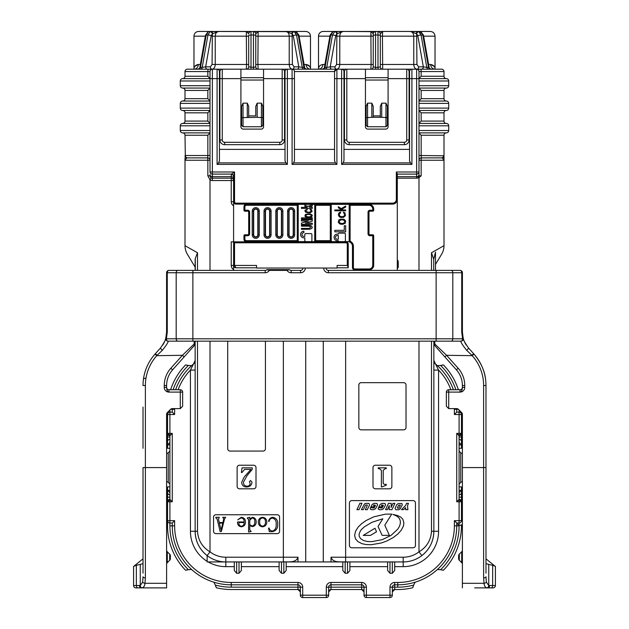 <?xml version="1.0" encoding="UTF-8"?>
<svg xmlns="http://www.w3.org/2000/svg" width="629" height="629" viewBox="0 0 629 629"><rect width="100%" height="100%" fill="white"/><g stroke="black" fill="none" stroke-linecap="round" stroke-linejoin="round"><path stroke-width="0.94" d="M253.707 235.049A2.068 2.068 0 0 1 253.691 234.774L253.691 211.187A2.068 2.068 0 0 1 255.618 209.127A2.068 2.068 0 0 1 257.827 211.187L257.827 234.774A2.068 2.068 0 0 1 255.893 236.834A2.068 2.068 0 0 1 253.707 235.049M253.416 235.081A2.359 2.359 0 0 1 253.401 234.774L253.401 211.187A2.359 2.359 0 0 1 255.602 208.836A2.359 2.359 0 0 1 258.118 211.187L258.118 234.774A2.359 2.359 0 0 1 255.917 237.125A2.359 2.359 0 0 1 253.416 235.081M265.501 235.049A2.068 2.068 0 0 1 265.485 234.774L265.485 211.187A2.068 2.068 0 0 1 267.411 209.127A2.068 2.068 0 0 1 269.621 211.187L269.621 234.774A2.068 2.068 0 0 1 267.687 236.834A2.068 2.068 0 0 1 265.501 235.049M265.21 235.081A2.359 2.359 0 0 1 265.194 234.774L265.194 211.187A2.359 2.359 0 0 1 267.396 208.836A2.359 2.359 0 0 1 269.912 211.187L269.912 234.774A2.359 2.359 0 0 1 267.71 237.125A2.359 2.359 0 0 1 265.21 235.081M289.088 235.049A2.068 2.068 0 0 1 289.073 234.774L289.073 211.187A2.068 2.068 0 0 1 290.999 209.127A2.068 2.068 0 0 1 293.208 211.187L293.208 234.774A2.068 2.068 0 0 1 291.274 236.834A2.068 2.068 0 0 1 289.088 235.049M288.797 235.081A2.359 2.359 0 0 1 288.782 234.774L288.782 211.187A2.359 2.359 0 0 1 290.983 208.836A2.359 2.359 0 0 1 293.499 211.187L293.499 234.774A2.359 2.359 0 0 1 291.298 237.125A2.359 2.359 0 0 1 288.797 235.081M277.295 235.049A2.068 2.068 0 0 1 277.279 234.774L277.279 211.187A2.068 2.068 0 0 1 279.205 209.127A2.068 2.068 0 0 1 281.415 211.187L281.415 234.774A2.068 2.068 0 0 1 279.48 236.834A2.068 2.068 0 0 1 277.295 235.049M277.004 235.081A2.359 2.359 0 0 1 276.988 234.774L276.988 211.187A2.359 2.359 0 0 1 279.19 208.836A2.359 2.359 0 0 1 281.706 211.187L281.706 234.774A2.359 2.359 0 0 1 279.504 237.125A2.359 2.359 0 0 1 277.004 235.081M337.372 234.067L337.372 234.067A3.302 3.302 0 0 0 334.07 237.369A3.302 3.302 0 0 0 337.372 240.671L338.316 240.671A0.944 0.944 0 0 0 339.259 241.615L344.448 241.615A0.944 0.944 0 0 0 345.392 240.671L345.392 234.067A0.944 0.944 0 0 0 344.448 233.123L339.259 233.123A0.944 0.944 0 0 0 338.316 234.067L337.372 234.067M205.361 36.167L193.968 36.167A4.718 4.718 0 0 1 198.685 31.45L209.449 31.45L198.685 31.45M299.097 36.167L310.49 36.167L310.49 69.19C310.514 66.619 309.059 65.046 306.126 64.472L309.61 66.352M329.903 36.167L318.51 36.167A4.718 4.718 0 0 1 323.227 31.45L419.504 31.45M423.639 36.167L435.032 36.167L435.032 69.19C435.056 66.619 433.601 65.046 430.668 64.472L434.152 66.352M462.394 453.43A2.359 2.359 0 0 1 460.758 452.738L459.091 451.072M462.394 481.735A2.359 2.359 0 0 0 460.758 482.427L459.091 484.094M169.909 451.072L168.242 452.738A2.359 2.359 0 0 1 166.606 453.43M168.242 452.738L168.242 482.427A2.359 2.359 0 0 0 166.606 481.735M168.242 482.427L169.909 484.094M364.034 595.191L366.392 595.191L366.392 597.55A2.359 2.359 0 0 1 364.034 595.191A2.359 2.359 0 0 0 366.392 597.55A2.359 2.359 0 0 1 364.034 595.191L364.034 587.171L366.392 587.171L366.392 595.191L392.339 595.191A2.359 2.359 0 0 1 389.98 597.55L366.392 597.55L389.98 597.55A2.359 2.359 0 0 0 392.339 595.191L392.339 587.171A2.359 2.359 0 0 1 394.697 584.813L394.697 589.53L397.764 589.53A63.686 63.686 0 0 0 412.718 587.745A25.474 25.474 0 0 1 413.678 585.072A61.328 61.328 0 0 1 397.764 587.171L392.339 587.171A2.359 2.359 0 0 1 394.697 584.813L394.697 582.454L397.764 582.454A56.61 56.61 0 0 0 454.374 525.844L456.733 525.844A58.969 58.969 0 0 1 397.764 584.813L394.697 584.813L397.764 584.813A58.969 58.969 0 0 0 456.733 525.844L456.733 523.014L459.091 523.014L456.733 523.014L459.091 525.844A61.328 61.328 0 0 1 440.614 569.717L437.422 569.481M440.614 569.717A25.474 25.474 0 0 1 443.406 570.259L440.614 569.717M300.348 591.889A2.359 2.359 0 0 0 297.989 589.53A2.359 2.359 0 0 1 300.348 591.889L297.989 589.53L297.989 587.171L231.236 587.171A61.328 61.328 0 0 1 215.322 585.072L213.899 582.21M215.322 585.072A25.474 25.474 0 0 1 216.282 587.745L215.322 585.072M143.019 443.995L143.019 407.065M462.394 550.108A2.359 2.359 0 0 1 461.702 551.775L459.312 554.165A2.359 2.359 0 0 0 458.62 555.832L458.62 558.599A2.359 2.359 0 0 0 459.312 560.266L461.702 562.656L461.702 551.775M462.394 564.323A2.359 2.359 0 0 0 461.702 562.656M167.298 562.656L169.688 560.266A2.359 2.359 0 0 0 170.38 558.599L170.38 555.832A2.359 2.359 0 0 0 169.688 554.165L167.298 551.775L167.298 562.656A2.359 2.359 0 0 0 166.606 564.323M166.606 550.108A2.359 2.359 0 0 0 167.298 551.775M431.494 270.391L431.494 252.756L443.995 245.68L443.995 155.803L443.995 160.238L421.147 160.238L421.147 175.805L418.993 177.661L417.208 178.164M345.871 242.794L234.538 242.794L234.538 265.438L256.538 265.438L256.538 268.033L337.105 268.033L337.105 265.438L347.287 265.438L347.287 244.209A1.415 1.415 0 0 0 345.871 242.794L345.871 241.851L233.595 241.851L345.871 241.851A2.359 2.359 0 0 1 348.23 244.209L348.23 267.797L337.105 267.797M197.506 341.154L197.506 531.269L195.147 531.269A30.664 30.664 0 0 0 207.138 555.588C199.362 549.345 195.367 541.239 195.147 531.269L195.147 341.154M443.995 245.68A16.511 16.511 0 0 1 441.644 254.179L435.504 264.408M433.853 341.154L433.853 531.269C433.625 541.247 429.631 549.353 421.862 555.588A30.664 30.664 0 0 0 433.853 531.269L438.57 531.269A35.381 35.381 0 0 1 403.189 566.65L394.697 566.65L394.697 561.933L403.189 561.933L207.138 561.933L207.138 555.588L210.007 551.845A25.946 25.946 0 0 0 225.811 557.215L297.981 557.215L297.981 561.933M195.147 270.391L195.147 258.889L197.506 252.756L197.506 270.391M187.356 254.179L195.147 267.16L187.356 254.179A16.511 16.511 0 0 1 185.005 245.68L197.506 252.756M431.494 252.756L433.711 259.25L435.504 252.15L435.504 270.391M195.289 259.25L195.289 270.391M433.711 270.391L433.711 259.25M397.292 176.67L416.634 176.67L416.634 178.164A2.359 2.359 0 0 0 418.993 175.805L418.993 171.992L418.993 175.805L417.813 177.85M343.984 71.549L343.984 78.625L343.984 71.549A2.359 2.359 0 0 0 341.626 69.19A2.359 2.359 0 0 1 343.984 71.549A2.359 2.359 0 0 0 341.626 69.19L336.601 69.19L341.626 69.19L336.908 69.19L336.908 164.397L292.092 164.397L292.092 78.625L287.374 78.625L287.374 164.397L217.084 164.397L217.084 78.625L212.366 78.625L212.366 171.992L234.538 171.992L233.595 176.552L233.595 201.752L234.538 201.752A1.415 1.415 0 0 0 235.954 203.167L392.575 203.167L392.575 204.111L235.954 204.111A2.359 2.359 0 0 1 233.595 201.752L233.595 265.438L231.236 265.438L231.236 241.851L233.595 241.851L234.538 242.794M343.135 162.887L410.407 162.887L411.916 164.397L341.626 164.397L343.135 162.887L343.984 160.709L343.984 78.625L341.626 78.625L341.626 69.19L365.449 69.19L365.449 126.743A2.359 2.359 0 0 0 367.808 129.102L385.734 129.102A2.359 2.359 0 0 0 388.093 126.743L388.093 69.19L411.916 69.19A2.359 2.359 0 0 0 409.558 71.549A2.359 2.359 0 0 1 411.916 69.19A2.359 2.359 0 0 0 409.558 71.549L409.558 78.625L409.558 71.549M416.941 69.19C415.014 68.915 413.953 67.342 413.764 64.472L413.764 36.167C413.552 33.29 412.38 31.717 410.234 31.45L418.804 31.647L421.06 35.02L426.792 67.405L423.333 66.831L417.805 35.594L416.665 33.911L416.933 64.472L418.607 66.831A2.359 1.667 -90 0 1 416.941 69.19L406.727 69.19A2.359 2.359 0 0 1 409.086 71.549L409.086 139.953A4.718 4.718 0 0 1 404.368 144.67L349.174 144.67A4.718 4.718 0 0 1 344.456 139.953L344.456 71.549A2.359 2.359 0 0 1 346.815 69.19A2.359 2.359 0 0 0 344.456 71.549M210.007 171.992L212.366 171.992L212.366 176.67L231.236 176.67L231.307 174.099L212.366 174.099A2.359 2.107 180 0 1 210.007 171.992L210.007 71.549A2.359 2.359 0 0 1 212.366 69.19L217.084 69.19L217.084 78.625L219.442 78.625L219.442 71.549A2.359 2.359 0 0 0 217.084 69.19A2.359 2.359 0 0 1 219.442 71.549L219.442 160.709L218.593 162.887L217.084 164.397M294.451 71.454L294.451 160.709L293.601 162.887L335.399 162.887L334.549 160.709L334.549 71.549L294.451 71.549A2.359 2.359 0 0 0 292.092 69.19L287.374 69.19A2.359 2.359 0 0 0 285.016 71.549A2.359 2.359 0 0 1 287.374 69.19L282.185 69.19A2.359 2.359 0 0 1 284.544 71.549L284.544 139.953A4.718 4.718 0 0 1 279.826 144.67L224.632 144.67A4.718 4.718 0 0 1 219.914 139.953L219.914 71.549A2.359 2.359 0 0 1 222.273 69.19L203.725 69.19M182.151 270.391L180.735 270.391M328.417 272.75L328.417 270.391A2.359 2.359 0 0 1 326.058 268.033A2.359 2.359 0 0 0 328.417 270.391L460.058 270.391A2.359 1.667 90 0 1 461.725 272.75L452.809 272.75L452.809 338.795L436.133 338.795L436.133 341.154L460.923 341.154L168.077 341.154C168.454 341.964 166.543 345.007 162.345 350.274L157.108 355.306L155.347 353.734L155.009 354.111L160.592 347.868C164.546 341.972 166.284 338.748 165.797 338.19L166.583 332.151L166.583 272.75L167.275 272.75L167.275 332.151L166.41 338.795L176.191 338.795L176.191 272.75L167.275 272.75A2.359 1.667 -90 0 1 168.942 270.391L265.202 270.391A2.359 2.359 0 0 0 266.916 269.652L269.291 270.391A4.718 4.718 0 0 1 265.202 272.75L192.867 272.75L192.867 338.795L436.133 338.795L436.133 272.75L328.417 272.75A4.718 4.718 0 0 1 323.699 268.033M165.797 338.19A23.587 23.587 0 0 1 162.754 345.046A23.587 23.587 0 0 0 165.797 338.19A2.359 2.359 0 0 0 168.077 341.154A2.359 1.667 90 0 1 166.41 338.795A2.359 0.582 -165.2 0 1 165.797 338.19A2.359 2.359 0 0 0 168.077 341.154L192.867 341.154L192.867 338.795L176.191 338.795A2.359 1.667 -90 0 0 177.858 341.154M451.095 270.391L455.341 270.391M305.301 268.033A4.718 4.718 0 0 1 300.583 272.75L291.148 272.75A4.718 4.718 0 0 1 287.06 270.391L289.419 269.629A2.359 2.359 0 0 0 291.148 270.391L300.583 270.391A2.359 2.359 0 0 0 302.942 268.033A2.359 2.359 0 0 1 300.583 270.391A2.359 2.359 0 0 0 302.942 268.033M170.844 368.248L172.605 369.821A23.587 23.587 0 0 0 166.606 385.538L166.606 387.385C166.756 390.232 167.542 391.804 168.965 392.103A4.718 4.718 0 0 1 164.248 387.385L164.248 385.538A25.946 25.946 0 0 1 170.844 368.248L182.41 355.306L194.204 343.992L194.204 345.643L172.605 369.821A23.587 23.587 0 0 0 166.606 385.538L164.248 385.538M166.606 583.303L166.606 587.879L135.943 587.879A2.359 2.359 0 0 1 133.584 585.52L133.584 566.352L136.344 565.322L136.344 585.52L140.259 585.473L142.689 582.084L143.019 576.754A2.359 1.156 0 0 0 145.378 577.909L144.961 583.303L166.606 583.303L166.606 414.307A2.359 2.359 0 0 1 167.298 412.64L170.632 409.306A2.359 2.359 0 0 1 172.299 408.614L180.287 408.614L182.646 406.255L182.646 392.103A2.359 2.359 0 0 0 180.287 389.744A2.359 2.359 0 0 1 182.646 392.103L168.965 392.103L168.965 389.744L180.287 389.744L180.287 408.614M434.796 343.992L446.59 355.306L458.156 368.248A25.946 25.946 0 0 1 464.752 385.538L464.752 387.385A4.718 4.718 0 0 1 460.035 392.103C461.458 391.804 462.244 390.232 462.394 387.385L462.394 385.538A23.587 23.587 0 0 0 456.395 369.821L434.796 345.643L434.796 341.154M143.019 410.375L143.019 433.051M143.019 573.176L143.019 467.583L145.378 467.583L145.378 577.909M143.019 442.132L143.019 448.312M143.019 448.17L143.019 441.165M133.584 568.978L133.584 583.798M136.344 565.322L143.019 563.686M138.018 587.879A2.359 1.667 90 0 1 136.344 585.52L133.584 585.52A2.359 2.359 0 0 0 135.943 587.879L151.039 587.879M154.27 587.879L166.606 587.879M485.981 397.331L485.981 404.408M485.981 493.6L485.981 476.845M485.981 552.883L485.981 494.001M485.604 379.586C484.778 371.016 480.91 362.524 473.991 354.111L473.653 353.734L473.991 354.111A47.175 47.175 0 0 1 485.981 385.538L485.981 573.176M485.981 566.91L485.981 556.429M485.981 533.4L485.981 467.583L462.394 467.583L462.394 583.303L484.039 583.303L483.622 577.909A2.359 1.156 0 0 0 485.981 576.754L486.311 582.084L488.741 585.473L492.656 585.52L492.656 565.322L495.416 566.352L495.416 585.52A2.359 2.359 0 0 1 493.057 587.879L474.73 587.879M485.981 563.686L492.656 565.322M493.057 587.879L477.961 587.879M287.06 270.391L269.291 270.391M448.713 408.614L446.354 406.255L446.354 392.103A2.359 2.359 0 0 1 448.713 389.744L460.035 389.744L460.035 392.103L448.713 392.103L448.713 408.614L456.701 408.614A2.359 2.359 0 0 1 458.368 409.306L461.702 412.64A2.359 2.359 0 0 1 462.394 414.307L462.394 467.583M462.394 587.879L462.394 583.303M462.417 272.75L462.417 332.151L463.203 338.19C462.716 338.748 464.454 341.972 468.408 347.868L473.653 353.734L471.892 355.306L466.655 350.274C462.457 345.007 460.546 341.964 460.923 341.154A2.359 2.359 0 0 0 463.203 338.19L463.203 338.213A2.359 2.359 0 0 1 460.923 341.154A2.359 2.359 0 0 0 463.203 338.19A2.359 0.582 -14.8 0 1 462.59 338.795L461.725 332.151L461.725 272.75L462.417 272.75A2.359 2.359 0 0 0 460.058 270.391A2.359 2.359 0 0 1 462.417 272.75M194.204 341.154L194.204 343.992M494.575 565.793L485.981 558.835M143.019 558.835L134.425 565.793M489.574 585.52A2.359 1.667 -90 0 1 487.907 587.879L487.074 587.816C485.274 587.525 484.267 586.024 484.039 583.303A2.359 1.203 -9.3 0 0 486.311 582.084M142.689 582.084A2.359 1.203 9.3 0 0 144.961 583.303C144.733 586.031 143.719 587.533 141.926 587.816L141.093 587.879A2.359 1.667 90 0 1 139.426 585.52M289.434 269.652A2.359 2.359 0 0 0 291.148 270.391A2.359 2.359 0 0 1 289.426 269.644L266.932 269.629A2.359 2.359 0 0 1 265.202 270.391L265.202 272.75M140.259 564.716L140.259 585.473A2.359 1.659 83.2 0 0 141.926 587.816M487.074 587.816A2.359 1.659 -83.2 0 0 488.741 585.473L488.741 564.716M155.009 354.111A47.175 47.175 0 0 0 143.019 385.538A47.175 47.175 0 0 1 155.009 354.111L156.77 355.676A44.816 44.816 0 0 0 145.378 385.538L145.378 467.583L166.606 467.583M160.592 347.868A2.359 0.645 41.8 0 0 162.345 350.274M168.942 270.391A2.359 2.359 0 0 0 166.583 272.75A2.359 2.359 0 0 1 168.942 270.391A2.359 2.359 0 0 0 166.583 272.75A2.359 2.359 0 0 1 168.942 270.391M466.655 350.274A2.359 0.645 -41.8 0 0 468.408 347.868M451.142 341.154A2.359 1.667 90 0 0 452.809 338.795L462.59 338.795A2.359 1.667 90 0 1 460.923 341.154M166.583 332.151A23.587 23.587 0 0 1 166.575 332.93A23.587 23.587 0 0 0 166.583 332.151L167.275 332.151M462.417 332.151A23.587 23.587 0 0 0 466.246 345.046A23.587 23.587 0 0 1 462.417 332.151L461.725 332.151M460.129 389.744L460.035 389.744A2.359 2.359 0 0 0 462.394 387.385L462.394 387.48M166.606 387.48L166.606 387.385A2.359 2.359 0 0 0 168.965 389.744L168.871 389.744M483.622 577.909L483.622 385.538A44.816 44.816 0 0 0 472.23 355.676L446.59 355.306L444.837 356.879M446.354 392.103A2.359 2.359 0 0 1 448.713 389.744L448.713 392.103L446.354 392.103A2.359 2.359 0 0 1 448.713 389.744M184.163 356.879L182.41 355.306L156.77 355.676M413.096 500.605L351.768 500.605A2.359 2.359 0 0 0 349.409 502.964L349.409 545.422A2.359 2.359 0 0 0 351.768 547.78L413.096 547.78A2.359 2.359 0 0 0 415.454 545.422L415.454 502.964A2.359 2.359 0 0 0 413.096 500.605M389.508 465.224L375.356 465.224A2.359 2.359 0 0 0 372.997 467.583L372.997 486.453A2.359 2.359 0 0 0 375.356 488.812L389.508 488.812A2.359 2.359 0 0 0 391.867 486.453L391.867 467.583A2.359 2.359 0 0 0 389.508 465.224M403.661 382.668L361.203 382.668A2.359 2.359 0 0 0 358.844 385.027L358.844 427.484A2.359 2.359 0 0 0 361.203 429.843L403.661 429.843A2.359 2.359 0 0 0 406.019 427.484L406.019 385.027A2.359 2.359 0 0 0 403.661 382.668M253.644 465.224L239.492 465.224A2.359 2.359 0 0 0 237.133 467.583L237.133 486.453A2.359 2.359 0 0 0 239.492 488.812L253.644 488.812A2.359 2.359 0 0 0 256.003 486.453L256.003 467.583A2.359 2.359 0 0 0 253.644 465.224M277.232 514.758L215.904 514.758A2.359 2.359 0 0 0 213.546 517.117L213.546 531.269A2.359 2.359 0 0 0 215.904 533.628L277.232 533.628A2.359 2.359 0 0 0 279.591 531.269L279.591 517.117A2.359 2.359 0 0 0 277.232 514.758M227.698 341.154L227.698 448.713A2.359 2.359 0 0 0 230.057 451.072L263.079 451.072A2.359 2.359 0 0 0 265.438 448.713L265.438 341.154M219.442 77.681L219.914 77.681M343.984 77.681L344.456 77.681M396.349 171.992L396.349 199.393L397.292 199.393A4.718 4.718 0 0 1 392.575 204.111A4.718 4.718 0 0 0 397.292 199.393L397.292 173.879L396.349 171.992L416.634 171.992L416.634 78.625L411.916 78.625L411.916 69.19L416.634 69.19A2.359 2.359 0 0 1 418.993 71.549L418.993 171.992A2.359 2.107 180 0 1 416.634 174.099L397.292 174.099M210.007 78.625L212.366 78.625L212.366 69.19L187.363 69.19A2.359 2.359 0 0 0 185.005 71.549L185.005 76.266A2.359 2.359 0 0 1 182.646 78.625L210.007 78.625L207.853 76.266L207.853 71.549L185.005 71.549M172.267 494.709L172.267 501.785L169.909 499.426L169.909 435.74L167.55 433.381L167.55 448.28L169.909 448.28L169.909 439.349A2.359 2.359 0 0 0 167.55 441.7L167.55 448.28M169.909 490.313L169.909 486.885L167.55 486.885L167.55 490.313L169.909 490.313L169.909 492.672L167.55 490.313M185.594 570.259L188.386 569.717A25.474 25.474 0 0 0 185.594 570.259A63.686 63.686 0 0 1 167.55 525.844L167.55 492.444A2.359 2.359 180 0 0 169.909 494.803L169.909 492.672M456.733 523.014L454.374 520.655L459.091 520.655L459.091 501.785L456.733 501.785L456.733 433.381L459.091 435.74L459.091 499.426L461.45 501.785L461.45 492.444A2.359 2.359 180 0 1 459.091 494.803M421.147 112.827L421.147 121.082L443.995 121.082L443.995 112.827L421.147 112.827L418.993 110.468L446.354 110.468A2.359 2.359 0 0 0 443.995 112.827A2.359 2.359 0 0 1 446.354 110.468A2.359 2.359 0 0 0 443.995 112.827M193.661 157.879L207.649 157.879L207.853 155.52L207.649 157.879L187.631 157.879A2.359 2.327 90 0 1 185.303 155.52L185.005 135.235A2.359 2.359 0 0 0 182.646 132.876A2.359 2.359 0 0 1 180.287 130.518L180.287 125.8A2.359 2.359 0 0 1 182.646 123.441L210.007 123.441L207.853 121.082L207.853 112.827L210.007 110.468L182.646 110.468A2.359 2.359 0 0 1 180.287 108.109L180.287 103.392A2.359 2.359 0 0 1 182.646 101.033L210.007 101.033L207.853 98.674L207.853 90.419L210.007 88.06L182.646 88.06A2.359 2.359 0 0 1 180.287 85.701L180.287 80.984A2.359 2.359 0 0 1 182.646 78.625A2.359 2.359 0 0 0 180.287 80.984L210.007 80.984M185.005 157.879L185.005 160.238L185.005 157.879M185.005 245.68L185.005 160.238L186.656 158.021L187.631 157.879L186.656 158.021A2.359 2.327 -0 0 1 185.005 155.803M421.147 90.419L421.147 98.674L443.995 98.674L443.995 90.419L421.147 90.419L418.993 88.06L446.354 88.06A2.359 2.359 0 0 0 443.995 90.419A2.359 2.359 0 0 1 446.354 88.06A2.359 2.359 0 0 0 443.995 90.419M210.007 125.8L180.287 125.8A2.359 2.359 0 0 1 182.646 123.441A2.359 2.359 0 0 0 185.005 121.082L185.005 112.827A2.359 2.359 0 0 0 182.646 110.468M443.995 71.549A2.359 2.359 0 0 0 441.637 69.19L420.943 69.19L421.147 71.549L418.993 71.549A2.359 2.359 0 0 0 416.634 69.19L420.943 69.19L416.634 69.19L416.634 78.625L446.354 78.625A2.359 2.359 0 0 1 443.995 76.266L443.995 71.549L421.147 71.549L421.147 76.266L443.995 76.266A2.359 2.359 0 0 0 446.354 78.625A2.359 2.359 0 0 1 448.713 80.984A2.359 2.359 0 0 0 446.354 78.625A2.359 2.359 0 0 1 443.995 76.266A2.359 2.359 0 0 0 446.354 78.625A2.359 2.359 0 0 1 448.713 80.984L418.993 80.984M182.646 101.033A2.359 2.359 0 0 0 185.005 98.674A2.359 2.359 0 0 1 182.646 101.033A2.359 2.359 0 0 0 185.005 98.674L185.005 90.419A2.359 2.359 0 0 0 182.646 88.06M443.697 155.52A2.359 2.327 -90 0 1 441.369 157.879L442.344 158.021L443.995 160.238L442.344 158.021L441.369 157.879L421.351 157.879L421.147 155.52L443.995 155.803L443.995 135.235L421.147 135.235L421.147 155.52L418.993 155.52M248.691 115.893L248.691 106.317L248.691 117.308L248.691 115.893L255.767 115.893L255.767 106.317L257.182 103.156L257.182 117.308L262.843 117.639L262.843 125.328L262.843 106.317L262.843 117.639M257.182 117.308L241.615 117.639L241.615 106.317L241.615 125.328L243.03 126.743L261.428 126.743L261.428 103.156L257.182 103.156M261.428 103.156L262.843 106.317M241.615 106.317L243.03 103.156L243.03 126.743M247.276 117.308L247.276 103.156L243.03 103.156M247.276 103.156L248.691 106.317M285.016 80.04L284.544 80.04M263.551 80.04L240.907 80.04M219.914 80.04L219.442 80.04M219.442 149.387L285.016 149.387M294.451 149.387L334.549 149.387M380.309 117.308L380.309 106.317L381.724 103.156L381.724 117.308L387.385 117.639L387.385 125.328L385.97 126.743L385.97 117.308L387.385 117.639L387.385 106.317L385.97 103.156L381.724 103.156M367.572 126.743L366.157 125.328L366.157 106.317L367.572 103.156L367.572 126.743L385.97 126.743M366.157 117.639L371.818 117.308L371.818 103.156L367.572 103.156M371.818 103.156L373.233 106.317L373.233 117.308M409.558 80.04L409.086 80.04M388.093 80.04L365.449 80.04M344.456 80.04L343.984 80.04M343.984 149.387L409.558 149.387M219.914 71.549A2.359 2.359 0 0 1 222.273 69.19A2.359 2.359 0 0 0 219.914 71.549A2.359 2.359 0 0 1 222.273 69.19L240.907 69.19L240.907 78.625L222.273 78.625L222.273 139.953A2.359 2.359 0 0 0 224.632 142.311L279.826 142.311A2.359 2.359 0 0 0 282.185 139.953L282.185 78.625L263.551 78.625L263.551 69.19L240.907 69.19M263.551 69.19L282.185 69.19A2.359 2.359 0 0 1 284.544 71.549M294.451 78.625L292.092 78.625L292.092 69.19L336.908 69.19L334.549 71.549A2.359 2.359 0 0 1 336.908 69.19M388.093 69.19L365.449 69.19M209.496 31.45L294.262 31.647L296.518 35.02L302.25 67.405L303.972 67.405A2.359 1.698 -90 0 0 305.615 69.19L305.458 69.19M303.838 69.19A2.359 1.643 -90 0 1 302.25 67.405L298.791 66.831L293.263 35.594L292.123 33.911L292.391 64.472L294.065 66.831A2.359 1.667 -90 0 1 292.399 69.19L282.185 69.19L282.185 78.625L284.544 78.625M200.667 66.831L200.486 67.405A2.359 1.698 90 0 1 198.843 69.19L207.334 69.19A2.359 1.667 90 0 1 205.667 66.831L202.208 67.405L207.94 35.02L210.196 31.647L218.766 31.45C216.62 31.717 215.448 33.29 215.236 36.167L215.236 64.472C215.047 67.334 213.994 68.907 212.059 69.19L217.084 69.19A2.359 2.359 0 0 1 219.442 71.549A2.359 2.359 0 0 0 217.084 69.19M197.545 69.19L194.935 69.19L197.545 69.19C199.251 68.687 200.022 68.034 199.865 67.24L205.534 35.185A2.359 0.401 10 0 1 206.21 35.02L200.486 67.405L202.208 67.405A2.359 1.643 90 0 1 200.62 69.19M433.821 69.19L431.235 69.19M418.607 66.831L423.333 66.831A2.359 1.667 -90 0 1 421.666 69.19L430 69.19M325.209 66.831L325.028 67.405L326.75 67.405A2.359 1.643 90 0 1 325.162 69.19L331.876 69.19A2.359 1.667 90 0 1 330.209 66.831L326.75 67.405L332.482 35.02L334.738 31.647L343.308 31.45C341.162 31.717 339.99 33.29 339.778 36.167L339.778 64.472C339.589 67.334 338.536 68.907 336.601 69.19A2.359 1.667 90 0 1 334.935 66.831L336.609 64.472L336.877 33.911L335.737 35.594L330.209 66.831L334.935 66.831M320.869 69.19L319.477 69.19A2.359 2.335 180 0 1 320.082 68.876L320.869 69.19M428.38 69.19A2.359 1.643 -90 0 1 426.792 67.405L428.514 67.405L422.79 35.02A2.359 0.401 -10 0 1 423.466 35.185L429.135 67.24C428.978 68.034 429.749 68.687 431.455 69.19L435.032 69.19M233.595 178.778A2.359 2.107 180 0 0 231.236 176.67L231.236 178.164A2.359 2.359 0 0 1 233.595 180.523A2.359 2.359 0 0 0 231.236 178.164L212.366 178.164A2.359 2.359 0 0 1 211.187 177.85L210.007 179.894L207.853 175.805L207.853 160.238L185.005 160.238M197.506 531.269C198.072 540.248 202.239 547.104 210.007 551.845L210.007 341.154M345.636 341.154L345.636 557.215L403.189 557.215A25.946 25.946 0 0 0 418.993 551.845C426.745 547.128 430.912 540.264 431.494 531.269L431.494 341.154M225.811 557.215L225.811 561.933L236.661 561.933L236.661 573.255L234.303 570.503L234.303 561.933L234.303 566.65L225.811 566.65A35.381 35.381 0 0 1 208.16 561.933M239.02 561.933L241.379 561.933L241.379 570.503L239.02 573.255L239.02 561.933L236.661 561.933M241.379 561.933L281.478 561.933L281.478 573.255L279.119 570.503L279.119 561.933L279.119 566.65L241.379 566.65M283.836 561.933L286.195 561.933L286.195 570.503L283.836 573.255L283.836 561.933L281.478 561.933M343.599 561.933L345.164 561.933L345.164 573.255L342.805 570.503L342.805 561.933M347.522 561.933L349.881 561.933L349.881 570.503L347.522 573.255L347.522 561.933L345.164 561.933M349.881 561.933L389.98 561.933L389.98 573.255L387.621 570.503L387.621 561.933M392.339 561.933L394.697 561.933L394.697 570.503L392.339 573.255L392.339 561.933L389.98 561.933M297.989 589.53L231.236 589.53A63.686 63.686 0 0 1 216.282 587.745M459.091 497.154L461.45 497.154L461.45 520.655A2.359 2.359 0 0 1 459.091 523.014L459.091 525.372A4.718 4.718 0 0 0 461.45 524.743L461.45 525.844A63.686 63.686 0 0 1 443.406 570.259M443.406 364.906L440.614 365.449A25.474 25.474 0 0 0 443.406 364.906A63.686 63.686 0 0 1 458.368 389.744M458.384 409.322L456.733 409.322A58.969 58.969 0 0 0 456.725 408.614A58.969 58.969 0 0 1 456.733 409.322L456.733 412.152L459.091 412.152A2.359 2.359 0 0 1 461.45 414.511L461.45 436.99L461.45 433.381L459.091 433.381L459.091 414.511L454.374 414.511L454.374 409.322A56.61 56.61 0 0 0 454.366 408.614M394.697 570.503L394.697 566.65M392.339 573.255L389.98 573.255M347.522 573.255L345.164 573.255M283.836 573.255L281.478 573.255M239.02 573.255L236.661 573.255M174.634 408.614A56.61 56.61 0 0 0 174.626 409.322L174.626 414.511L172.267 412.152L169.909 412.152L172.267 412.152L172.267 409.322A58.969 58.969 0 0 1 172.275 408.614A58.969 58.969 0 0 0 172.267 409.322L170.616 409.322M459.091 410.029L459.091 412.152A2.359 2.359 0 0 1 461.45 414.511A2.359 2.359 0 0 0 459.091 412.152L456.733 412.152L454.374 414.511M231.236 582.454L231.236 584.813L297.989 584.813L231.236 584.813A58.969 58.969 0 0 1 172.267 525.844L172.267 523.014L169.909 523.014L172.267 523.014L174.626 520.655L174.626 525.844A56.61 56.61 0 0 0 231.236 582.454L297.989 582.454L297.989 584.813A2.359 2.359 0 0 1 300.348 587.171L300.348 595.191A2.359 2.359 0 0 0 302.706 597.55L326.294 597.55L302.706 597.55A2.359 2.359 0 0 1 300.348 595.191L326.294 595.191L326.294 587.171A4.718 4.718 0 0 1 331.011 582.454L361.675 582.454A4.718 4.718 0 0 1 366.392 587.171M364.034 591.889A2.359 2.359 0 0 0 361.675 589.53A2.359 2.359 0 0 1 364.034 591.889L361.675 589.53L361.675 587.171L328.652 587.171A2.359 2.359 0 0 1 331.011 584.813L361.675 584.813L331.011 584.813L331.011 582.454M459.091 490.313L461.45 490.313L461.45 486.885L459.091 486.885M461.45 490.188L461.45 492.444M461.45 448.28L461.45 441.7L461.45 448.28L459.091 448.28M461.45 444.978L459.091 444.852M459.091 439.349A2.359 2.359 0 0 1 461.45 441.7L461.45 436.99L459.091 436.99M174.626 414.511L169.909 414.511L169.909 433.381L172.267 433.381L172.267 501.785L169.909 501.785L169.909 520.655L167.55 520.655A2.359 2.359 0 0 0 169.909 523.014A2.359 2.359 0 0 1 167.55 520.655L167.55 525.844M167.55 492.444L167.55 490.188M167.55 486.885L167.55 490.934M169.909 497.154L167.55 497.154L167.55 501.785L169.909 499.426A2.359 2.359 0 0 0 167.55 501.785A2.359 2.359 0 0 1 169.909 499.426L169.909 501.785L167.55 501.785M169.909 444.852L167.55 444.978M167.55 412.388L167.55 414.511L167.55 412.388M167.55 414.511L169.909 414.511L169.909 412.152A2.359 2.359 0 0 0 167.55 414.511A2.359 2.359 0 0 1 169.909 412.152A2.359 2.359 0 0 0 167.55 414.511L167.55 433.381A2.359 2.359 0 0 0 169.909 435.74L169.909 433.381L167.55 433.381L167.55 441.7M361.675 589.53L331.011 589.53L331.011 584.813A2.359 2.359 0 0 0 328.652 587.171L328.652 595.191A2.359 2.359 0 0 1 326.294 597.55L326.294 595.191L328.652 595.191A2.359 2.359 0 0 1 326.294 597.55A2.359 2.359 0 0 0 328.652 595.191M170.632 389.744A63.686 63.686 0 0 1 185.594 364.906A25.474 25.474 0 0 0 188.386 365.449L185.594 364.906M172.267 501.785L171.324 501.785M342.805 566.65L286.195 566.65L286.195 561.933M381.85 486.972L381.394 486.972L381.394 470.366L379.326 468.621L378.233 468.621L378.233 467.842L386.261 467.842L386.261 468.621L385.278 468.621L383.21 470.343L383.21 483.41L384.295 484.385L386.261 484.385L386.261 485.163L381.85 486.972M247.095 475.548L243.462 482.129C243.399 484.637 244.579 485.989 246.985 486.193C248.801 486.186 249.862 485.329 250.177 483.63L249.414 481.625L250.531 480.509L251.993 482.184C251.671 485.195 249.949 486.791 246.827 486.972C243.659 486.972 241.937 485.423 241.654 482.325L244.138 477.112L250.932 469.391L244.539 469.391L242.047 472.497L241.394 472.497L242.055 467.842L252.253 467.842L252.253 469.391L247.095 475.548M268.567 521.268C269.063 518.964 270.431 517.643 272.672 517.313C276.343 518.044 278.01 520.419 277.68 524.444C277.821 528.478 276.045 530.884 272.349 531.654L269.306 531.654L268.567 528.163L269.063 527.975C269.526 529.854 270.674 530.884 272.514 531.073C275.235 530.003 276.446 527.825 276.131 524.539C276.556 521.197 275.384 519.043 272.593 518.084C270.619 518.343 269.44 519.491 269.063 521.52L268.567 521.268M262.56 526.811C259.856 526.457 258.433 524.877 258.291 522.062C258.401 519.247 259.824 517.667 262.56 517.313C265.289 517.659 266.712 519.24 266.822 522.062C266.665 524.845 265.241 526.434 262.56 526.811M265.469 521.984C265.611 519.711 264.644 518.343 262.56 517.895C260.469 518.32 259.502 519.688 259.651 521.984C259.502 524.287 260.469 525.702 262.56 526.229C264.628 525.679 265.595 524.264 265.469 521.984M249.76 518.886L252.504 517.313C255.012 517.753 256.231 519.302 256.16 521.96C256.129 524.649 254.831 526.206 252.253 526.615L249.76 525.537L249.76 529.909L251.152 531.466L248.597 532.048L248.597 519.2L247.37 518.477L247.37 517.895L249.76 517.313L249.76 518.886M249.76 524.751L252.158 526.033C254.108 525.451 254.989 524.036 254.8 521.795C255.02 519.633 254.163 518.335 252.245 517.895L249.76 520.207L249.76 524.751M237.55 521.96L244.138 521.96C244.296 519.578 243.258 518.217 241.025 517.895L237.746 519.853L241.206 517.313C244.036 517.581 245.467 519.161 245.499 522.062C245.428 524.83 244.06 526.41 241.402 526.811C238.69 526.426 237.408 524.814 237.55 521.96M244.138 522.542L238.91 522.542C238.682 524.586 239.5 525.813 241.363 526.229C243.289 525.86 244.217 524.625 244.138 522.542M218.452 519.027L219.269 522.542L222.941 522.542L223.759 518.87L222.697 517.313L225.725 517.313L224.577 518.776L221.392 531.466L220.166 531.654L217.06 518.791L215.833 517.895L215.833 517.313L219.356 517.313L218.452 519.027M219.348 523.124L221.062 530.074L222.776 523.124L219.348 523.124M359.898 503.255L356.918 509.679L358.986 509.679L361.982 503.255L359.898 503.255M367.281 505.519L365.331 509.694L367.257 509.694L369.372 505.394L369.451 504.081L368.594 503.326L365.457 503.42L364.482 503.986L361.392 509.639L363.334 509.639L365.512 505.126L367.218 504.93L367.281 505.519M371 509.624L373.484 509.749L375.576 508.704L377.597 504.867L377.038 503.491L374.192 503.326L372.282 504.316L370.882 506.864L373.768 506.864L374.349 505.512L373.445 505.512L373.909 504.938L375.489 505.37L374.058 508.028L370.552 507.603L370.182 508.877L371 509.624M379.421 509.749L381.945 509.639L383.541 508.704L385.561 504.867L385.003 503.491L382.157 503.326L380.246 504.316L378.855 506.864L381.74 506.864L382.314 505.512L381.418 505.512L381.882 504.938L383.454 505.37L382.031 508.028L378.524 507.603L378.155 508.877L379.421 509.749M389.162 509.632L391.961 509.632L394.894 503.334L392.968 503.334L391.096 507.461L391.238 503.342L388.439 503.342L385.585 509.663L387.448 509.663L389.28 505.567L389.162 509.632M395.971 509.773L398.464 509.773L400.036 509.081L402.261 504.938L401.939 503.538L398.361 503.514L396.765 504.607L395.004 508.444L395.971 509.773M397.402 507.674L397.528 508.169L398.983 508.169L400.382 505.087L398.644 505.189L397.402 507.674M405.634 507.548L405.634 509.694L407.844 509.694L407.545 505.574L408.465 503.357L406.523 503.357L405.713 505.362L401.522 509.639L403.684 509.639L405.634 507.548M374.955 528.25L363.24 535.397L370.497 535.397L376.535 531.757L374.955 528.25M392.889 514.404L396.962 516.205L398.896 517.871L400.107 520.026L400.429 522.888L399.588 526.111L397.811 529.131L391.144 535.326L382.369 539.627L371.621 541.663L367.36 541.514L363.358 540.468L360.511 538.581L359.206 536.254L359.12 534.123L360.024 531.702L361.282 529.634L364.506 526.717L371.881 522.322L382.825 518.768L378.037 526.473L382.133 535.35L389.351 535.35L384.806 525.168L391.757 514.097L385.349 514.16L373.775 516.841L366.267 520.435L361.738 523.58L358.231 527.008L355.589 531.151L354.607 535.444L355.534 538.911L357.94 541.64L362.021 543.7L366.196 544.565L371.346 544.706L381.386 542.969L386.717 541.05L393.188 537.591L397.756 534.092L401.137 530.381L403.441 526.033L403.889 522.872L402.851 519.247L400.822 517.18L397.725 515.607L392.889 514.404M435.551 364.049L433.853 360.425A4.718 4.718 0 0 0 435.551 364.049A58.969 58.969 0 0 1 453.391 389.744A58.969 58.969 0 0 0 435.551 364.049L438.57 370.088L438.57 531.269M459.091 442.494L461.45 444.852M456.733 433.381L459.091 433.381L459.091 435.74L461.45 433.381A2.359 2.359 0 0 1 459.091 435.74A2.359 2.359 0 0 0 461.45 433.381M461.45 490.313L459.091 492.672M167.55 444.852L169.909 442.494M195.147 370.088L190.43 370.088L193.449 364.049A58.969 58.969 0 0 0 175.609 389.744A58.969 58.969 0 0 1 193.449 364.049L195.147 360.425A4.718 4.718 0 0 1 193.449 364.049A4.718 4.718 0 0 0 195.147 360.425M412.718 587.745L413.678 585.072A61.328 61.328 0 0 1 397.764 587.171L397.764 584.813A58.969 58.969 0 0 0 415.101 582.21L413.678 585.072M394.697 589.53L392.339 591.889A2.359 2.359 0 0 1 394.697 589.53A2.359 2.359 0 0 0 392.339 591.889M364.034 587.171L361.675 587.171L361.675 584.813A2.359 2.359 0 0 1 364.034 587.171A2.359 2.359 0 0 0 361.675 584.813L361.675 582.454M331.011 589.53L328.652 591.889A2.359 2.359 0 0 1 331.011 589.53A2.359 2.359 0 0 0 328.652 591.889M437.422 365.685L440.614 365.449A61.328 61.328 0 0 1 455.883 389.744M173.117 389.744A61.328 61.328 0 0 1 188.386 365.449L191.578 365.685M191.578 569.481L188.386 569.717A61.328 61.328 0 0 1 169.909 525.844L169.909 523.014A2.359 2.359 0 0 1 167.55 520.655M331.019 557.215L345.636 557.215L345.636 561.933C340.8 561.579 332.922 563.214 331.019 557.215L331.019 561.933M233.595 270.391L233.595 265.438A2.359 2.359 0 0 0 235.954 267.797L234.287 267.105L233.595 265.438L234.538 265.438L235.954 267.797L256.538 267.797M397.292 199.393L397.292 270.391M433.853 370.088L438.57 370.088A56.61 56.61 0 0 1 450.883 389.744M322.976 561.933L306.024 561.933M225.811 566.65L225.811 561.933A30.664 30.664 0 0 1 207.138 555.588M297.981 557.215C296.047 563.246 288.043 561.579 283.364 561.933L283.364 341.154M418.993 341.154L418.993 551.845L421.862 555.588A30.664 30.664 0 0 1 403.189 561.933L403.189 566.65M371.818 117.308L381.724 117.308M255.767 115.893L255.767 106.317M410.407 162.887L409.558 160.709L409.558 78.625L411.916 78.625L411.916 164.397M218.593 162.887L285.865 162.887L285.016 160.709L285.016 71.549A2.359 2.359 0 0 1 287.374 69.19A2.359 2.359 0 0 0 285.016 71.549M284.544 77.681L285.016 77.681M409.086 77.681L409.558 77.681M416.634 178.164L397.292 178.164M418.993 85.701L448.713 85.701L448.713 80.984A2.359 2.359 0 0 0 446.354 78.625M418.993 108.109L448.713 108.109L448.713 103.392L418.993 103.392M418.993 130.518L448.713 130.518L448.713 125.8L418.993 125.8M461.45 501.785L459.091 501.785L459.091 499.426A2.359 2.359 0 0 1 461.45 501.785A2.359 2.359 0 0 0 459.091 499.426L456.733 501.785M172.267 433.381L169.909 435.74A2.359 2.359 0 0 1 167.55 433.381M418.993 78.625L421.147 76.266M210.007 71.549A2.359 2.359 0 0 1 212.366 69.19A2.359 2.359 0 0 0 210.007 71.549L207.853 71.549L208.057 69.19M207.649 157.879L207.853 160.238L210.007 160.238A2.359 2.359 0 0 0 207.649 157.879M185.303 155.52L207.853 155.52L207.853 135.235L210.007 132.876L182.646 132.876M442.344 158.021A2.359 2.327 -0 0 0 443.995 155.803M421.351 157.879A2.359 2.359 0 0 0 418.993 160.238L421.147 160.238L421.351 157.879L435.339 157.879M448.713 130.518A2.359 2.359 0 0 1 446.354 132.876A2.359 2.359 0 0 0 448.713 130.518A2.359 2.359 0 0 1 446.354 132.876L418.993 132.876L421.147 135.235M446.354 132.876A2.359 2.359 0 0 0 443.995 135.235A2.359 2.359 0 0 1 446.354 132.876A2.359 2.359 0 0 0 443.995 135.235M448.713 85.701A2.359 2.359 0 0 1 446.354 88.06A2.359 2.359 0 0 0 448.713 85.701A2.359 2.359 0 0 1 446.354 88.06M421.147 98.674L418.993 101.033L446.354 101.033A2.359 2.359 0 0 1 448.713 103.392A2.359 2.359 0 0 0 446.354 101.033A2.359 2.359 0 0 1 448.713 103.392M443.995 98.674A2.359 2.359 0 0 0 446.354 101.033A2.359 2.359 0 0 1 443.995 98.674A2.359 2.359 0 0 0 446.354 101.033M448.713 108.109A2.359 2.359 0 0 1 446.354 110.468A2.359 2.359 0 0 0 448.713 108.109A2.359 2.359 0 0 1 446.354 110.468M421.147 121.082L418.993 123.441L446.354 123.441A2.359 2.359 0 0 1 448.713 125.8A2.359 2.359 0 0 0 446.354 123.441A2.359 2.359 0 0 1 448.713 125.8M443.995 121.082A2.359 2.359 0 0 0 446.354 123.441M293.601 162.887L292.092 164.397M335.399 162.887L336.908 164.397M285.865 162.887L287.374 164.397M347.287 265.438L348.23 267.325M261.428 126.743L262.843 125.328M233.618 176.206A2.359 2.068 -156.7 0 0 231.307 174.099L234.538 171.992L234.538 201.752M211.187 177.85A2.359 2.359 0 0 0 212.366 178.164A2.359 2.359 0 0 1 210.007 175.805L207.853 175.805M231.236 174.445A2.359 2.107 180 0 1 233.595 176.552M388.093 77.681L365.449 77.681M318.51 36.167L318.51 69.19C318.486 66.619 319.941 65.046 322.874 64.472L324.894 64.472M334.038 31.45L333.048 31.647L330.752 35.02L325.028 67.405A2.359 1.698 90 0 1 323.385 69.19M417.805 35.594A2.359 0.401 170 0 1 421.06 35.02L422.79 35.02L420.494 31.647L419.551 31.45L430.315 31.45C433.177 31.733 434.749 33.306 435.032 36.167M417.829 31.45A2.359 1.455 90 0 0 416.374 33.699L410.234 31.45L377.99 31.45L377.998 35.02L375.544 35.02L375.552 67.405L375.552 39.603M375.513 69.19L375.552 67.405L373.233 66.831A2.359 2.359 0 0 1 370.874 69.19L371.102 64.472L373.233 64.472L373.233 66.831L373.233 33.911A2.359 2.257 0 0 1 375.576 31.647L343.308 31.45L337.168 33.699A2.359 1.455 -90 0 0 335.713 31.45M416.933 36.167L382.44 36.167L382.668 31.45L380.309 33.911L380.309 66.831L377.99 67.405L377.998 35.02A2.359 0.574 180 0 1 380.309 35.594M318.51 69.19L320.082 68.876A4.718 4.364 90 0 0 322.874 64.472M375.576 31.647L375.544 35.02A2.359 0.574 0 0 0 373.233 35.594M420.455 33.251L418.804 31.647A2.359 1.596 112.9 0 0 416.665 33.911L416.374 33.699M337.168 33.699L336.877 33.911A2.359 1.596 -112.9 0 0 334.738 31.647L332.482 35.02L330.752 35.02A2.359 0.401 10 0 0 330.076 35.185L332.623 31.733A2.359 1.596 67.1 0 1 333.048 31.647M371.094 34.587L371.102 35.774M336.609 64.472L371.102 64.472L370.874 31.45L373.217 33.699A2.359 2.343 90 0 1 375.552 31.45M380.309 36.167L382.44 36.167L382.668 69.19A2.359 2.359 0 0 1 380.309 66.831M434.065 69.19A2.359 2.335 180 0 0 433.46 68.876A4.718 4.364 90 0 1 430.668 64.472L428.648 64.472M382.668 31.45L380.325 33.699A2.359 2.343 -90 0 0 377.99 31.45M380.309 33.911A2.359 2.257 180 0 0 377.966 31.647M373.233 33.911L372.651 32.881M430.157 69.19A2.359 1.698 -90 0 1 428.514 67.405L428.333 66.831M420.494 31.647A2.359 1.596 -67.1 0 1 420.919 31.733L423.466 35.185M343.269 31.45L340.085 32.283M365.449 78.625L346.815 78.625L346.815 139.953A2.359 2.359 0 0 0 349.174 142.311L404.368 142.311A2.359 2.359 0 0 0 406.727 139.953L406.727 69.19A2.359 2.359 0 0 1 409.086 71.549A2.359 2.359 0 0 0 406.727 69.19A2.359 2.359 0 0 1 409.086 71.549M263.551 77.681L240.907 77.681M193.968 36.167L193.968 69.19C193.944 66.619 195.399 65.046 198.332 64.472L194.833 66.367M292.399 69.19C290.472 68.915 289.411 67.342 289.222 64.472L289.222 36.167C289.01 33.29 287.838 31.717 285.692 31.45L294.962 31.45M303.791 66.831L298.248 35.02L295.952 31.647L295.009 31.45L305.773 31.45C308.635 31.733 310.207 33.306 310.49 36.167M293.287 31.45A2.359 1.455 90 0 0 291.832 33.699L285.692 31.45L253.448 31.45L253.448 67.405L253.456 35.02L251.002 35.02L251.01 67.405L251.01 31.45L218.766 31.45L212.626 33.699A2.359 1.455 -90 0 0 211.171 31.45M240.907 78.625L240.907 126.743A2.359 2.359 0 0 0 243.266 129.102L261.192 129.102A2.359 2.359 0 0 0 263.551 126.743L263.551 78.625M210.393 66.831L212.067 64.472L212.335 33.911L211.195 35.594L205.667 66.831L210.393 66.831A2.359 1.667 90 0 0 212.059 69.19M212.067 64.472L246.56 64.472L246.332 69.19A2.359 2.359 0 0 0 248.691 66.831L248.691 35.326M253.424 31.647A2.359 2.257 180 0 1 255.767 33.911L258.126 31.45L257.898 64.472L255.767 64.472L255.767 33.911L255.767 66.831L253.448 67.405L248.691 66.831M193.968 69.19L196.327 69.19M194.935 69.19A2.359 2.335 180 0 1 195.54 68.876A4.718 4.364 90 0 0 198.332 64.472L200.352 64.472M205.534 35.185L208.081 31.733L209.449 31.45L208.506 31.647L206.21 35.02L207.94 35.02L210.196 31.647A2.359 1.596 -112.9 0 1 212.335 33.911L212.626 33.699M295.913 33.251L294.262 31.647A2.359 1.596 112.9 0 0 292.123 33.911L291.832 33.699M248.691 64.472L246.56 64.472L246.332 31.45L248.675 33.699A2.359 2.343 90 0 1 251.01 31.45M292.391 64.472L257.898 64.472L258.126 69.19A2.359 2.359 0 0 1 255.767 66.831M308.131 69.19L310.49 69.19M309.523 69.19A2.359 2.335 180 0 0 308.918 68.876A4.718 4.364 90 0 1 306.126 64.472L304.106 64.472M208.081 31.733A2.359 1.596 67.1 0 1 208.506 31.647M258.126 31.45L255.783 33.699A2.359 2.343 -90 0 0 253.448 31.45M248.109 32.881L248.691 33.911A2.359 2.257 0 0 1 251.034 31.647M294.065 66.831L298.791 66.831A2.359 1.667 -90 0 1 297.124 69.19M295.952 31.647A2.359 1.596 -67.1 0 1 296.377 31.733L298.924 35.185A2.359 0.401 -10 0 0 298.248 35.02L296.518 35.02A2.359 0.401 170 0 0 293.263 35.594M285.692 31.45L287.304 31.67M218.766 31.45L215.558 32.268M373.697 235.718L372.753 235.718L372.753 265.202A3.774 3.774 0 0 1 368.979 268.976L368.979 269.92L354.827 269.92A2.359 2.359 0 0 1 352.468 267.561L352.468 246.332A4.718 4.718 0 0 0 350.416 242.44A4.718 4.718 0 0 1 352.468 246.332L353.412 246.332A5.661 5.661 0 0 0 350.109 241.182L350.109 204.346L368.979 204.346A4.718 4.718 0 0 1 373.697 209.064L373.697 210.243A0.944 0.944 0 0 1 372.753 211.187L369.923 211.187A0.944 0.944 0 0 0 368.979 212.13L368.979 233.831A0.944 0.944 0 0 0 369.923 234.774L372.753 234.774A0.944 0.944 0 0 1 373.697 235.718L373.697 265.202A4.718 4.718 0 0 1 368.979 269.92L354.827 269.92L354.827 268.976A1.415 1.415 0 0 1 353.412 267.561L353.412 246.332M347.751 241.615L344.448 241.615L347.751 241.615A4.718 4.718 0 0 1 349.716 242.047A0.944 0.944 0 0 1 349.166 241.182L350.109 241.182L349.716 242.047A4.718 4.718 0 0 1 350.416 242.44M339.259 241.615L315.672 241.615A0.944 0.944 0 0 1 314.728 240.671L314.728 205.29A0.944 0.944 0 0 1 315.672 204.346L330.296 204.346A0.944 0.944 0 0 1 331.239 205.29L331.239 240.671A0.944 0.944 0 0 1 330.296 241.615L246.324 241.615A2.359 2.359 0 0 1 243.966 239.256L243.966 235.718A0.944 0.944 0 0 1 244.909 234.774L247.74 234.774A0.944 0.944 0 0 0 248.683 233.831L248.683 212.13A0.944 0.944 0 0 0 247.74 211.187L244.909 211.187A0.944 0.944 0 0 1 243.966 210.243L244.909 210.243L244.909 211.187M311.363 215.873L309.979 216.777L308.131 216.887L306.056 216.321L305.828 215.417L307.211 214.513L309.059 214.403L311.135 214.969L311.363 215.873M344.755 221.99L343.371 223.342L341.523 223.515L339.448 222.666L339.212 221.314L340.596 219.953L342.443 219.788L344.527 220.63L344.755 221.99M310.757 227.289L309.138 228.406L301.44 228.406L301.44 229.326L309.751 229.208L311.599 228.531L312.291 227.517L311.599 226.047L309.751 225.363L301.44 225.253L301.44 226.165L308.58 226.165L310.105 226.487L310.757 227.289M304.9 205.188L304.9 206.375L307.251 207.373L301.44 207.373L301.44 208.411L312.291 208.411L312.291 207.373L309.209 207.059L312.291 205.927L312.291 204.739L307.911 206.438L304.9 205.188M309.979 212.822L312.055 211.69L311.599 209.772L309.979 209.315L311.363 211.124L309.059 212.366L306.056 211.58L306.056 210.338L307.211 209.882L307.211 209.315L305.128 210.22L304.9 211.014L305.828 212.366L309.979 212.822M312.291 215.197L310.671 214.064L308.131 213.836L305.364 214.513L304.9 216.101L305.828 217.005L309.059 217.453L311.827 216.777L312.291 215.197M301.44 217.886L301.44 218.923L312.291 218.923L312.291 217.886L301.44 217.886M305.23 223.201L312.291 221.094L312.291 219.828L301.44 219.828L301.44 220.976L308.328 220.976L301.44 223.083L301.44 224.349L312.291 224.349L312.291 223.201L305.23 223.201M338.292 206.729L338.292 207.751L341.751 209.952L334.825 209.952L334.825 210.801L345.675 210.801L345.675 209.952L343.135 209.952L341.987 209.103L345.675 207.067L345.675 206.053L341.295 208.592L338.292 206.729M343.371 217.414L345.447 215.716L344.983 212.83L343.371 212.154L344.755 214.866L344.291 215.889L342.443 216.73L340.368 216.392L339.448 215.543L339.448 213.679L340.596 213.003L340.596 212.154L338.984 212.83L338.292 214.701L339.212 216.73L340.596 217.414L343.371 217.414M345.675 220.968L344.063 219.277L340.596 219.104L338.756 219.953L338.292 222.328L339.904 224.026L342.443 224.364L345.219 223.342L345.675 220.968M345.675 231.818L345.675 225.717L344.291 225.717L344.291 230.332L334.825 230.332L334.825 231.818L345.675 231.818M311.898 240.671L311.898 234.538A0.944 0.944 0 0 0 310.954 233.595L305.765 233.595A0.944 0.944 0 0 0 304.821 234.538L304.821 236.425L303.878 236.425A1.887 1.887 0 0 1 301.991 234.538A1.887 1.887 0 0 1 303.878 232.651L303.878 231.236A3.302 3.302 0 0 0 300.576 234.538A3.302 3.302 0 0 0 303.878 237.841L304.821 237.841L304.821 240.671A0.944 0.944 0 0 0 305.765 241.615L310.954 241.615A0.944 0.944 0 0 0 311.898 240.671M298.217 205.29L246.324 205.29L246.324 204.346L297.273 204.346A0.944 0.944 0 0 1 298.217 205.29L298.217 240.671A0.944 0.944 0 0 1 297.273 241.615L305.765 241.615M338.316 239.256L337.372 239.256A1.887 1.887 0 0 1 335.485 237.369A1.887 1.887 0 0 1 337.372 235.482L338.316 235.482L338.316 239.256M349.166 241.182L349.166 205.29A0.944 0.944 0 0 1 350.109 204.346L330.296 204.346L330.296 205.29L315.672 205.29L315.672 204.346L297.273 204.346L297.273 241.615M246.324 204.346A2.359 2.359 0 0 0 243.966 206.705L243.966 210.243M314.728 240.671L315.672 240.671L315.672 241.615L310.954 241.615M253.691 234.774L252.221 234.774L252.221 211.187A3.538 3.538 0 0 1 255.759 207.649A3.538 3.538 0 0 1 259.297 211.187L259.297 234.774A3.538 3.538 0 0 1 255.759 238.312A3.538 3.538 0 0 1 252.221 234.774M257.827 211.187L259.297 211.187M265.485 234.774L264.015 234.774L264.015 211.187L265.485 211.187M269.621 211.187L271.091 211.187L271.091 234.774L269.621 234.774M289.073 234.774L287.602 234.774L287.602 211.187L289.073 211.187M293.208 211.187L294.679 211.187L294.679 234.774L293.208 234.774M277.279 234.774L275.809 234.774L275.809 211.187L277.279 211.187M281.415 211.187L282.885 211.187L282.885 234.774L281.415 234.774M460.758 482.427L460.758 452.738M459.312 554.165L459.312 560.266M169.688 560.266L169.688 554.165M418.993 270.391L418.993 177.661M397.292 268.489A1.887 1.887 0 0 0 398.236 266.853L398.236 261.664A1.887 1.887 0 0 0 397.292 260.029M397.292 266.853L398.236 266.853M398.236 261.664L397.292 261.664M195.147 531.269L190.43 531.269L190.43 370.088A56.61 56.61 0 0 0 178.117 389.744M207.138 561.32A35.381 35.381 0 0 1 190.43 531.269M431.494 531.269L433.853 531.269A30.664 30.664 0 0 1 403.189 561.933L403.189 557.215M233.595 269.526A4.718 4.718 0 0 1 231.236 265.438M233.595 205.84A4.718 4.718 0 0 1 231.236 201.752L231.236 180.523L212.366 180.523A4.718 4.718 0 0 1 210.007 179.894L210.007 270.391M490.982 587.879A2.359 1.667 -90 0 0 492.656 585.52L495.416 585.52M464.752 385.538L462.394 385.538A23.587 23.587 0 0 0 456.395 369.821L458.156 368.248M472.23 355.676L473.991 354.111A47.175 47.175 0 0 1 485.981 385.538L483.622 385.538M291.148 270.391L291.148 272.75M300.583 270.391L300.583 272.75M143.019 385.538L145.378 385.538M192.867 270.391L192.867 272.75L176.191 272.75A2.359 1.667 -90 0 1 177.858 270.391M451.142 270.391A2.359 1.667 90 0 1 452.809 272.75L436.133 272.75L436.133 270.391M145.739 378.288A2.359 1.588 7.2 0 0 143.396 379.586M460.035 389.744A2.359 2.359 0 0 0 462.394 387.385L462.213 388.29M166.787 388.29L166.606 387.385A2.359 2.359 0 0 0 168.965 389.744M464.752 387.385L462.394 387.385M166.606 387.385L164.248 387.385M180.287 389.744A2.359 2.359 0 0 1 182.646 392.103M207.853 135.235L185.005 135.235M207.853 112.827L185.005 112.827M185.005 121.082L207.853 121.082M207.853 90.419L185.005 90.419M185.005 98.674L207.853 98.674M373.233 115.893L380.309 115.893M169.909 523.014L169.909 520.655L174.626 520.655M300.348 595.191A2.359 2.359 0 0 0 302.706 597.55L302.706 587.171A4.718 4.718 0 0 0 297.989 582.454M392.339 595.191A2.359 2.359 0 0 1 389.98 597.55L389.98 587.171A4.718 4.718 0 0 1 394.697 582.454M454.374 525.844L454.374 520.655M387.621 566.65L349.881 566.65M397.764 582.454L397.764 584.813A58.969 58.969 0 0 0 415.101 582.21M231.236 587.171L231.236 584.813A58.969 58.969 0 0 1 172.267 525.844L174.626 525.844M169.909 412.152L169.909 410.029M456.733 409.322L454.374 409.322M459.091 412.152L459.091 414.511L461.45 414.511M174.626 409.322L172.267 409.322M461.45 520.655L459.091 520.655L459.091 523.014A2.359 2.359 0 0 0 461.45 520.655M167.55 436.99L169.909 436.99M392.339 587.171L389.98 587.171M328.652 587.171L326.294 587.171M300.348 587.171L297.989 587.171L297.989 584.813A2.359 2.359 0 0 1 300.348 587.171L302.706 587.171M305.725 341.154L305.725 561.933M323.275 341.154L323.275 561.933M182.646 78.625A2.359 2.359 0 0 0 185.005 76.266L207.853 76.266M385.97 117.308L385.97 103.156M418.993 174.563A2.359 2.107 0 0 1 416.634 176.67L416.634 171.992L418.993 171.992M180.287 85.701L210.007 85.701M180.287 108.109L210.007 108.109M210.007 103.392L180.287 103.392M180.287 130.518L210.007 130.518M287.374 69.19L287.374 78.625L285.016 78.625M341.626 164.397L341.626 78.625L334.549 78.625M207.853 155.52L210.007 155.52M418.993 175.805L421.147 175.805M180.287 125.8A2.359 2.359 0 0 1 182.646 123.441M345.871 241.851A2.359 2.359 0 0 1 348.23 244.209L347.287 244.209M235.954 203.167L235.954 204.111A2.359 2.359 0 0 1 233.595 201.752L231.236 201.752M169.909 525.844L172.267 525.844M456.733 525.844L459.091 525.844M210.007 174.563A2.359 2.107 0 0 0 212.366 176.67L212.366 178.164A2.359 2.359 0 0 1 210.007 175.805M212.366 178.164L212.366 180.523M231.236 180.523L233.595 180.523A2.359 2.359 0 0 0 231.236 178.164L231.236 180.523M396.349 199.393A3.774 3.774 0 0 1 392.575 203.167M380.309 64.472L416.933 64.472M373.233 36.167L336.609 36.167M409.086 78.625L388.093 78.625M377.99 39.603L377.99 67.405L375.552 67.405M346.815 69.19L346.815 78.625L344.456 78.625M406.727 139.953L409.086 139.953A4.718 4.718 0 0 1 404.368 144.67L404.368 142.311M349.174 142.311L349.174 144.67A4.718 4.718 0 0 1 344.456 139.953L346.815 139.953M335.737 35.594A2.359 0.401 -170 0 0 332.482 35.02M378.029 69.19L377.99 67.405M292.391 36.167L255.767 36.167M248.691 36.167L212.067 36.167M222.273 69.19L222.273 78.625L219.914 78.625M282.185 139.953L284.544 139.953A4.718 4.718 0 0 1 279.826 144.67L279.826 142.311M224.632 142.311L224.632 144.67A4.718 4.718 0 0 1 219.914 139.953L222.273 139.953M211.195 35.594A2.359 0.401 -170 0 0 207.94 35.02M255.767 35.594A2.359 0.574 180 0 0 253.456 35.02M253.487 69.19L253.448 67.405M250.971 69.19L251.01 67.405M248.691 35.594A2.359 0.574 0 0 1 251.002 35.02M298.217 240.671L246.324 240.671L246.324 241.615M314.728 205.29L315.672 205.29L315.672 240.671L330.296 240.671L330.296 241.615M331.239 205.29L330.296 205.29L330.296 240.671L331.239 240.671M349.166 205.29L368.979 205.29A3.774 3.774 0 0 1 372.753 209.064L372.753 210.243L373.697 210.243M372.753 234.774L372.753 235.718L369.923 235.718A1.887 1.887 0 0 1 368.036 233.831L368.036 212.13A1.887 1.887 0 0 1 369.923 210.243L372.753 210.243L372.753 211.187M368.979 268.976L354.827 268.976M282.885 234.774A3.538 3.538 0 0 1 279.347 238.312A3.538 3.538 0 0 1 275.809 234.774M275.809 211.187A3.538 3.538 0 0 1 279.347 207.649A3.538 3.538 0 0 1 282.885 211.187M294.679 234.774A3.538 3.538 0 0 1 291.141 238.312A3.538 3.538 0 0 1 287.602 234.774M287.602 211.187A3.538 3.538 0 0 1 291.141 207.649A3.538 3.538 0 0 1 294.679 211.187M271.091 234.774A3.538 3.538 0 0 1 267.553 238.312A3.538 3.538 0 0 1 264.015 234.774M264.015 211.187A3.538 3.538 0 0 1 267.553 207.649A3.538 3.538 0 0 1 271.091 211.187M373.697 209.064L372.753 209.064M373.697 265.202L372.753 265.202M368.979 204.346L368.979 205.29M369.923 235.718L369.923 234.774M368.036 233.831L368.979 233.831M368.036 212.13L368.979 212.13M369.923 210.243L369.923 211.187M246.324 205.29A1.415 1.415 0 0 0 244.909 206.705L244.909 210.243L247.74 210.243L247.74 211.187M244.909 206.705L243.966 206.705M247.74 210.243A1.887 1.887 0 0 1 249.627 212.13L249.627 233.831A1.887 1.887 0 0 1 247.74 235.718L244.909 235.718L244.909 239.256L243.966 239.256M244.909 234.774L244.909 235.718L243.966 235.718M249.627 212.13L248.683 212.13M249.627 233.831L248.683 233.831M247.74 235.718L247.74 234.774M244.909 239.256A1.415 1.415 0 0 0 246.324 240.671M352.468 267.561L353.412 267.561M259.297 234.774L257.827 234.774M252.221 211.187L253.691 211.187M462.213 413.402L462.394 414.307M166.606 414.307L166.787 413.402M234.287 267.105L235.954 267.797M330.076 35.185L324.407 67.24C324.564 68.034 323.793 68.687 322.087 69.19M333.991 31.45L332.623 31.733M419.551 31.45L420.919 31.733M298.924 35.185L304.593 67.24C304.436 68.034 305.207 68.687 306.913 69.19M295.009 31.45L296.377 31.733"/></g></svg>
